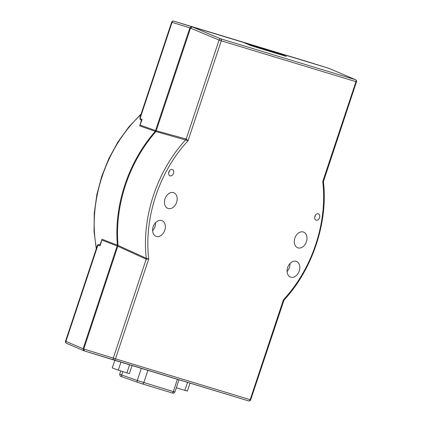 <?xml version="1.0" encoding="UTF-8"?>
<svg xmlns="http://www.w3.org/2000/svg" width="422" height="422" viewBox="0 0 422 422"><rect width="100%" height="100%" fill="white"/><g stroke="black" fill="none" stroke-linecap="round" stroke-linejoin="round"><path stroke-width="0.63" d="M168.172 208.51A8.377 6.05 110.1 0 0 176.554 202.481A8.377 6.05 110.1 0 0 173.69 192.696A8.377 6.05 110.1 0 0 173.458 192.622A8.377 6.05 110.1 0 0 165.071 198.646A8.377 6.05 110.1 0 0 167.94 208.431A8.377 6.05 110.1 0 0 168.172 208.51M298.006 247.883A8.377 6.05 110.1 0 0 306.393 241.859A8.377 6.05 110.1 0 0 303.523 232.074A8.377 6.05 110.1 0 0 303.291 231.994A8.377 6.05 110.1 0 0 294.909 238.024A8.377 6.05 110.1 0 0 297.774 247.809A8.377 6.05 110.1 0 0 298.006 247.883M156.34 236.399A8.377 6.05 110.1 0 0 164.722 230.375A8.377 6.05 110.1 0 0 161.858 220.59A8.377 6.05 110.1 0 0 161.626 220.516A8.377 6.05 110.1 0 0 153.239 226.54A8.377 6.05 110.1 0 0 156.108 236.325A8.377 6.05 110.1 0 0 156.34 236.399M290.811 277.185A8.377 6.05 110.1 0 0 299.198 271.161A8.377 6.05 110.1 0 0 296.328 261.376A8.377 6.05 110.1 0 0 296.096 261.297A8.377 6.05 110.1 0 0 287.714 267.321A8.377 6.05 110.1 0 0 290.579 277.106A8.377 6.05 110.1 0 0 290.811 277.185M170.098 175.863A3.35 2.421 110.1 0 0 173.453 173.453A3.35 2.421 110.1 0 0 172.303 169.538A3.35 2.421 110.1 0 0 172.213 169.507A3.35 2.421 110.1 0 0 168.858 171.918A3.35 2.421 110.1 0 0 170.003 175.832A3.35 2.421 110.1 0 0 170.098 175.863M168.642 172.809A3.35 2.421 110.1 0 0 169.317 170.968M316.162 220.157A3.35 2.421 110.1 0 0 319.517 217.747A3.35 2.421 110.1 0 0 318.367 213.838A3.35 2.421 110.1 0 0 318.278 213.806A3.35 2.421 110.1 0 0 314.923 216.217A3.35 2.421 110.1 0 0 316.073 220.131A3.35 2.421 110.1 0 0 316.162 220.157M314.712 217.108A3.35 2.421 110.1 0 0 315.382 215.267M328.986 68.348L192.216 26.871L220.764 38.84L355.451 79.684L329.16 68.422M295.959 58.294L173.732 21.116L191.562 26.628L189.879 27.868L155.27 131.358A117.232 84.722 110.1 0 0 117.411 245.166L83.129 348.762L83.762 350.698L84.178 350.824M224.251 36.587L191.562 26.628M224.267 36.55L224.599 36.651M242.661 42.131L251.159 45.729L286.396 56.416L277.898 52.819M83.582 350.624L66.549 343.329A1.677 1.25 -66.8 0 1 66.454 343.292L83.762 350.698M328.569 68.222L309.152 62.187A1.677 1.171 -72.8 0 1 309.152 62.187A1.677 1.171 -72.8 0 1 309.157 62.187M118.049 245.435L146.297 258.275L148.713 258.981L115.491 358.848L250.177 399.692A1.677 1.155 106.9 0 1 248.6 400.9L84.411 350.935L83.783 348.999L118.049 245.435A117.247 84.732 -69.9 0 1 155.929 131.569L190.528 28.105L192.216 26.871M102.061 239.263L100.056 245.826L99.914 244.924L102.061 239.263L117.411 245.166M155.27 131.358L139.766 125.914L141.46 120.033M156.367 130.799L186.086 138.991L188.07 140.674L155.929 131.569M186.086 138.991A1.677 1.171 -74.5 0 1 185.664 139.798A117.247 84.732 -69.9 0 0 146.26 258.253A1.677 1.166 -65.6 0 1 146.117 259.14L117.944 246.3M100.162 244.755L98.896 244.523A1.171 0.876 100.5 0 0 98.89 244.517A1.171 0.876 100.5 0 0 97.846 245.419L65.916 341.387L83.129 348.762M140.378 119.595L140.125 118.318A1.171 0.865 119.8 0 0 140.378 119.595L141.534 120.254M141.924 120.275C141.249 120.217 141.312 119.943 142.098 119.452L139.766 125.914M65.526 341.224A1.677 1.677 0 0 0 66.454 343.292A1.677 1.25 -66.8 0 1 65.916 341.387L65.526 341.224L97.308 245.678L97.846 245.419L100.056 245.826M323.067 181.465L322.751 181.523L355.973 81.657L221.286 40.813L188.07 140.674A115.575 83.524 110.1 0 0 148.713 258.981L146.117 259.14M283.199 300.722L283.394 299.831A115.575 83.524 110.1 0 0 322.751 181.523L323.168 180.563M83.783 348.999L113.281 358.114A1.677 1.171 107.2 0 0 113.908 360.05L248.6 400.9A1.677 1.677 0 0 0 250.679 399.824L250.177 399.692L283.394 299.831L283.658 299.931M120.729 376.271L122.063 376.799M142.283 383.872L171.691 392.792A1.677 1.155 106.9 0 0 171.733 392.808L142.235 383.862A1.677 1.155 106.9 0 1 142.193 383.846L137.709 382.364A1.677 0.992 109.6 0 1 137.672 382.353L122.095 376.814A1.677 0.992 109.6 0 0 122.127 376.825L137.641 382.343M176.338 387.749L187.384 391.094L190.032 383.134M184.831 390.508L187.537 382.379M114.8 360.319L112.263 367.942L118.292 370.141L120.94 362.181M118.292 370.141L126.869 372.932L129.575 364.803M126.869 372.932L129.417 373.517L132.065 365.558M234.774 39.689L243.125 42.269L251.19 45.687L285.504 56.094L277.433 52.676L234.774 39.689M268.935 50.07L241.115 41.63L246.369 43.255L251.443 45.407L279.269 53.842L274.189 51.69L268.935 50.081M246.369 43.255L243.125 42.269M277.433 52.676L274.189 51.69M248.753 44.263L248.627 43.935L271.341 50.825L244.633 42.701L248.331 44.083M155.554 222.668A8.377 6.05 -69.9 0 1 152.627 230.676M290.025 263.449A8.377 6.05 -69.9 0 1 287.097 271.457M140.916 114.594A115.96 83.804 110.1 0 0 96.443 248.284M117.305 246.031L101.57 239.976M189.879 27.868L172.049 22.35L140.125 118.318L142.098 119.452M139.819 124.996L155.702 130.598M185.706 139.809A1.677 1.171 -69.2 0 0 186.165 139.017L219.081 40.074L190.528 28.105M84.411 350.935L113.908 360.05A1.677 1.677 0 0 0 113.919 360.05A1.677 1.155 106.9 0 1 113.914 360.05A1.677 1.171 107.2 0 0 113.914 360.05A1.677 1.155 106.9 0 0 115.491 358.848L113.281 358.114L146.197 259.171A1.677 1.171 -70.8 0 0 146.297 258.275M309.147 62.182A1.677 1.155 -73.1 0 0 309.141 62.182L309.141 62.182A1.677 1.677 0 0 0 309.141 62.182L173.732 21.116A1.677 1.155 -73.1 0 0 173.679 21.1M172.049 22.35A1.677 1.25 -72.8 0 1 173.732 21.116A1.677 1.677 0 0 0 171.654 22.187L172.049 22.35M219.081 40.074L221.286 40.813A1.677 1.155 106.9 0 0 220.764 38.84A1.677 1.166 112.7 0 0 219.081 40.074M355.451 79.684A1.677 1.155 106.9 0 1 355.973 81.657L356.474 81.789A1.677 1.677 0 0 0 355.546 79.721A1.677 1.25 113.2 0 0 355.451 79.684M141.317 368.364L137.282 380.496L121.705 374.958A1.677 0.992 109.6 0 0 122.095 376.814C120.481 375.67 120.465 377.595 119.669 374.156L121.705 374.958L122.818 371.613M147.9 370.358L143.812 382.659A1.677 1.155 106.9 0 1 142.235 383.862L137.672 382.353A1.677 0.992 109.6 0 1 137.282 380.496L173.305 391.6L177.398 379.304M174.914 392.022C172.192 394.406 173.495 392.682 171.733 392.808A1.677 1.155 106.9 0 0 173.305 391.6L174.914 392.022L178.986 379.784M271.383 51.452L249.376 44.526M271.483 51.484L271.557 51.252A0.338 0.338 0 0 0 271.341 50.825L271.457 51.226L271.341 50.825L244.565 42.696M96.258 248.843L94.053 231.446L94.254 213.221L96.849 194.658L101.765 176.264L108.865 158.535L117.965 141.945L128.815 126.953L141.127 113.966M139.872 117.733L171.654 22.187M97.308 245.678C97.202 245.193 97.73 244.802 98.89 244.517M355.546 79.721L329.076 68.38M250.679 399.824L284.011 300.058C312.338 269.906 328.316 221.888 323.41 181.629L356.474 81.789M119.669 374.156L120.734 370.938"/></g></svg>
